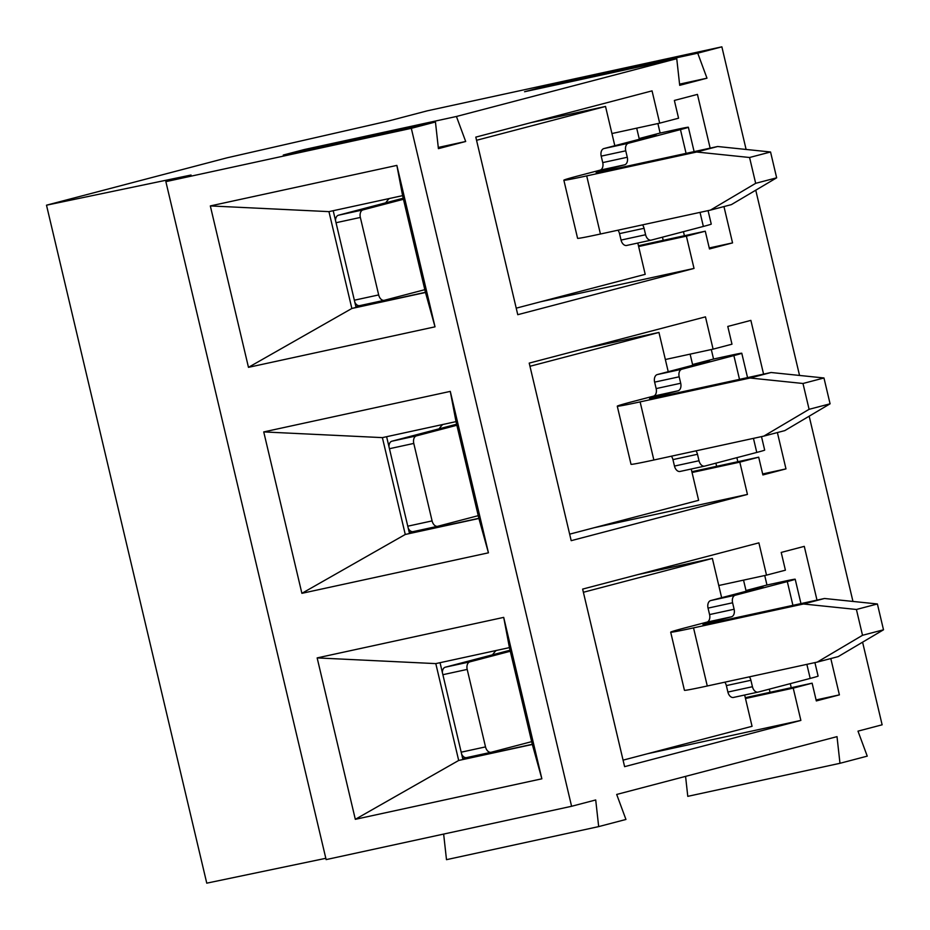 <?xml version="1.0" encoding="UTF-8"?>
<svg xmlns="http://www.w3.org/2000/svg" width="930" height="930" viewBox="0 0 930 930"><rect width="100%" height="100%" fill="white"/><g stroke="black" fill="none" stroke-linecap="round" stroke-linejoin="round"><path stroke-width="1.4" d="M165.866 181.641L411.316 128.328L435.449 121.993L438.414 148.649L465.686 141.488L456.432 116.483L676.749 58.683L679.702 85.328L706.986 78.178L697.733 53.173L721.866 46.837L427.312 110.821L389.542 120.726L226.943 157.844L46.5 205.193L191.045 175.026L165.866 181.641L326.128 859.599L571.59 806.287L595.712 799.963L598.676 826.607L625.948 819.458L616.695 794.452L837.012 736.641L839.976 763.298L867.248 756.137L857.995 731.143L882.128 724.807L862.587 642.177M46.5 205.193L206.762 883.163L325.825 858.309M685.573 776.376L687.782 796.347L839.976 763.298M411.316 128.328L571.59 806.287M721.866 46.837L746.116 149.463M755.753 190.197L799.544 375.453M809.17 416.187L852.961 601.431M745.476 698.5L793.232 688.13L812.123 683.178L816.319 700.929L839.395 694.873L830.804 658.545M793.232 688.13L800.87 720.413L624.611 766.657L582.633 589.097L758.892 542.853L766.518 575.135L785.408 570.183L781.212 552.42L804.287 546.363L816.993 600.117M692.06 472.51L739.815 462.14L758.694 457.188L762.891 474.939L785.978 468.883L777.387 432.555M739.815 462.14L747.441 494.423L571.194 540.667L529.216 363.107L705.463 316.863L713.101 349.145L731.98 344.193L727.783 326.442L750.87 320.385L763.577 374.127M638.643 246.52L686.387 236.15L705.277 231.198L709.474 248.949L732.549 242.893L723.959 206.565M686.387 236.15L694.024 268.433L517.766 314.689L475.8 137.117L652.046 90.873L659.684 123.155L678.563 118.203L674.366 100.452L697.442 94.395L710.148 148.137M435.019 326.825L248.473 367.338L210.32 205.925L396.866 165.401L435.019 326.825L425.487 292.485L402.597 195.637L396.866 165.401M333.196 210.715L356.05 307.388L351.854 308.481L425.487 292.485M210.32 205.925L328.953 211.633L351.854 308.481L248.473 367.338M356.05 307.388L425.44 292.311L356.05 307.388M402.597 195.637L328.953 211.633M301.89 593.328L263.736 431.915L450.283 391.391L488.436 552.815L301.89 593.328L405.271 534.471L478.904 518.475L456.014 421.627L450.283 391.391M355.318 819.318L317.153 657.905L503.7 617.381L541.865 778.805L355.318 819.318L458.688 760.461L532.332 744.465L509.431 647.617L503.7 617.381M545.875 87.106L545.55 86.223L524.567 91.733L676.749 58.683M545.55 86.223L697.733 53.173M304.575 150.416L304.25 149.544L283.266 155.043L435.449 121.993M304.25 149.544L456.432 116.483M732.549 242.893L709.241 247.961M638.445 245.718L705.277 231.198M540.923 301.692L694.024 268.433M611.928 133.536L659.684 123.155M665.345 359.515L713.101 349.145M691.874 471.696L758.694 457.188M488.436 552.815L478.904 518.475M263.736 431.915L382.381 437.623L405.271 534.471L478.869 518.301L409.467 533.367L386.613 436.705M456.014 421.627L382.381 437.623M785.978 468.883L762.658 473.951M594.351 527.682L747.441 494.423M718.774 585.505L766.518 575.135M745.29 697.686L812.123 683.178M541.865 778.805L532.332 744.465M317.153 657.905L435.798 663.613L458.688 760.461L532.286 744.291L462.884 759.357L440.041 662.683M509.431 647.617L435.798 663.613M839.395 694.873L816.075 699.941M647.768 753.672L800.87 720.413M438.274 147.44L465.686 141.488M443.645 834.071L446.493 859.669L598.676 826.607M679.574 84.13L706.986 78.178M442.68 424.522A49.767 32.527 77.7 0 0 439.146 428.811M413.211 531.611L409.293 532.634M584.4 348.634L658.952 332.44L668.228 371.698M691.234 469.022L698.628 500.317L569.648 534.157M529.972 366.281L658.952 332.44M496.109 650.512A49.767 32.527 77.7 0 0 492.563 654.79M466.627 757.601L462.722 758.624M637.817 574.624L712.368 558.43L721.645 597.688M744.663 695.012L752.056 726.307L623.077 760.147M583.389 592.271L712.368 558.43M389.263 198.532A49.767 32.527 77.7 0 0 385.729 202.821M359.794 305.621L355.876 306.656M530.972 122.644L605.523 106.45L614.811 145.708M637.817 243.032L645.211 274.327L516.231 308.167M476.544 140.291L605.523 106.45M704.498 466.139L680.19 471.417A6.638 4.336 -102.3 0 1 680.074 471.452A6.638 4.336 -102.3 0 1 674.471 466.07L672.948 459.606L697.488 454.282L699.011 460.734A6.638 4.336 -102.3 0 0 704.626 466.116L680.074 471.452M671.379 456.2A6.638 4.336 -102.3 0 1 672.948 459.606M763.821 436.112L809.1 409.316L830.083 403.806L784.804 430.613L763.821 436.112L653.86 460.001L640.119 401.888A67.03 1.418 166.7 0 1 617.276 406.189A67.03 1.418 166.7 0 1 632.923 401.539L653.488 396.145L678.028 390.809L657.463 396.203A33.84 0.721 166.7 0 0 649.57 398.551A33.84 0.721 166.7 0 0 661.102 396.389L771.063 372.5L823.968 377.975L802.985 383.486L750.08 378.01L771.063 372.5M690.118 354.144L692.571 364.537L709.485 360.875L657.301 374.569A6.638 4.336 -102.3 0 0 654.627 382.125L656.15 388.589A6.638 4.336 -102.3 0 1 653.488 396.145M654.627 382.125L679.179 376.801A6.638 4.336 -102.3 0 1 681.841 369.233L733.875 355.586A33.84 0.721 166.7 0 0 741.78 353.237L747.546 377.603M653.86 460.001A67.03 1.418 166.7 0 1 631.017 464.303L617.276 406.189M761.496 436.623L764.681 450.085A33.84 0.721 166.7 0 1 756.776 452.433L704.742 466.093A6.638 4.336 -102.3 0 1 704.626 466.116M679.179 376.801L680.702 383.253A6.638 4.336 -102.3 0 1 678.028 390.809M695.919 450.864A6.638 4.336 -102.3 0 1 697.488 454.282M640.119 401.888L750.08 378.01M736.874 457.665L737.827 461.722M741.78 353.237A33.84 0.721 166.7 0 0 730.248 355.411L713.554 359.038L711.311 349.541M692.571 364.537L713.554 359.038M716.635 466.325L715.891 463.163M407.77 526.194L432.09 520.905A6.638 4.336 77.7 0 0 437.693 526.299A6.638 4.336 77.7 0 0 437.809 526.264L478.241 515.662M432.09 520.905L413.78 443.424A6.638 4.336 77.7 0 1 416.442 435.868L456.874 425.266M408.258 528.263A6.638 4.336 77.7 0 0 413.153 531.623A6.638 4.336 77.7 0 0 413.269 531.6L437.577 526.322M416.442 435.868L391.902 441.204A6.638 4.336 77.7 0 0 388.961 446.621M391.902 441.204L456.63 424.22M809.1 409.316L802.985 383.486M830.083 403.806L823.968 377.975M757.927 692.129L733.619 697.407A6.638 4.336 -102.3 0 1 733.491 697.442A6.638 4.336 -102.3 0 1 727.888 692.06L726.365 685.596L750.905 680.272L752.44 686.724A6.638 4.336 -102.3 0 0 758.043 692.106L733.491 697.442M724.796 682.178A6.638 4.336 -102.3 0 1 726.365 685.596M817.238 662.102L862.517 635.295L883.5 629.796L838.221 656.603L817.238 662.102L707.277 685.991L693.536 627.878A67.03 1.418 166.7 0 1 670.693 632.179A67.03 1.418 166.7 0 1 686.34 627.529L706.905 622.135L731.457 616.799L710.892 622.193A33.84 0.721 166.7 0 0 702.987 624.542A33.84 0.721 166.7 0 0 714.519 622.368L824.492 598.49L877.397 603.965L856.414 609.476L803.508 603.988L824.492 598.49M743.535 580.134L745.988 590.527L762.914 586.853L710.718 600.559A6.638 4.336 -102.3 0 0 708.044 608.115L709.578 614.567A6.638 4.336 -102.3 0 1 706.905 622.135M708.044 608.115L732.596 602.779A6.638 4.336 -102.3 0 1 735.27 595.223L787.303 581.576A33.84 0.721 166.7 0 0 795.197 579.227L800.963 603.593M707.277 685.991A67.03 1.418 166.7 0 1 684.434 690.293L670.693 632.179M814.913 662.613L818.098 676.075A33.84 0.721 166.7 0 1 810.193 678.423L758.159 692.083A6.638 4.336 -102.3 0 1 758.043 692.106M732.596 602.779L734.119 609.243A6.638 4.336 -102.3 0 1 731.457 616.799M749.348 676.854A6.638 4.336 -102.3 0 1 750.905 680.272M693.536 627.878L803.508 603.988M790.291 683.643L791.244 687.712M795.197 579.227A33.84 0.721 166.7 0 0 783.665 581.401L766.971 585.017L764.727 575.531M745.988 590.527L766.971 585.017M770.052 692.315L769.308 689.153M461.187 752.184L485.518 746.895A6.638 4.336 77.7 0 0 491.121 752.277A6.638 4.336 77.7 0 0 491.238 752.254L531.658 741.652M485.518 746.895L467.197 669.414A6.638 4.336 77.7 0 1 469.871 661.858L510.291 651.256M461.687 754.253A6.638 4.336 77.7 0 0 466.569 757.613A6.638 4.336 77.7 0 0 466.686 757.59L490.994 752.3M469.871 661.858L445.319 667.194A6.638 4.336 77.7 0 0 442.378 672.611M445.319 667.194L510.047 650.21M862.517 635.295L856.414 609.476M883.5 629.796L877.397 603.965M651.081 240.149L626.774 245.439A6.638 4.336 -102.3 0 1 626.657 245.462A6.638 4.336 -102.3 0 1 621.054 240.08L619.519 233.616L644.072 228.292L645.594 234.744A6.638 4.336 -102.3 0 0 651.198 240.126L626.657 245.462M617.962 230.21A6.638 4.336 -102.3 0 1 619.519 233.616M710.404 210.122L755.672 183.326L776.655 177.816L731.387 204.623L710.404 210.122L600.431 234.011L586.702 175.898A67.03 1.418 166.7 0 1 563.859 180.199A67.03 1.418 166.7 0 1 579.495 175.549L600.059 170.155L624.611 164.819L604.047 170.213A33.84 0.721 166.7 0 0 596.142 172.562A33.84 0.721 166.7 0 0 607.685 170.399L717.646 146.51L770.552 151.985L749.568 157.495L696.663 152.02L717.646 146.51M636.69 128.154L639.154 138.547L656.069 134.885L603.872 148.579A6.638 4.336 -102.3 0 0 601.21 156.135L602.733 162.599A6.638 4.336 -102.3 0 1 600.059 170.155M601.21 156.135L625.75 150.811A6.638 4.336 -102.3 0 1 628.424 143.255L680.458 129.596A33.84 0.721 166.7 0 0 688.363 127.247L694.117 151.625M600.431 234.011A67.03 1.418 166.7 0 1 577.588 238.313L563.859 180.199M708.067 210.633L711.252 224.095A33.84 0.721 166.7 0 1 703.359 226.443L651.314 240.103A6.638 4.336 -102.3 0 1 651.198 240.126M625.75 150.811L627.273 157.263A6.638 4.336 -102.3 0 1 624.611 164.819M642.502 224.874A6.638 4.336 -102.3 0 1 644.072 228.292M586.702 175.898L696.663 152.02M683.445 231.675L684.41 235.732M688.363 127.247A33.84 0.721 166.7 0 0 676.819 129.421L660.137 133.048L657.894 123.551M639.154 138.547L660.137 133.048M663.206 240.335L662.462 237.173M354.353 300.204L378.673 294.926A6.638 4.336 77.7 0 0 384.276 300.309A6.638 4.336 77.7 0 0 384.392 300.274L424.824 289.672M378.673 294.926L360.352 217.446A6.638 4.336 77.7 0 1 363.026 209.878L403.457 199.276M354.842 302.273A6.638 4.336 77.7 0 0 359.724 305.633A6.638 4.336 77.7 0 0 359.852 305.61L384.16 300.332M363.026 209.878L338.474 215.214A6.638 4.336 77.7 0 0 335.544 220.631M338.474 215.214L403.202 198.23M755.672 183.326L749.568 157.495M776.655 177.816L770.552 151.985M657.301 374.569L681.841 369.233M657.684 397.122L657.463 396.203M756.776 452.433L753.451 438.367M739.501 379.359L733.875 355.586M656.15 388.589L680.702 383.253M389.461 448.713L413.78 443.424M674.471 466.07L699.011 460.734M710.718 600.559L735.27 595.223M711.101 623.1L710.892 622.193M810.193 678.423L806.868 664.357M792.918 605.349L787.303 581.576M709.578 614.567L734.119 609.243M442.878 674.703L467.197 669.414M727.888 692.06L752.44 686.724M603.872 148.579L628.424 143.255M604.256 171.132L604.047 170.213M703.359 226.443L700.023 212.377M686.073 153.369L680.458 129.596M602.733 162.599L627.273 157.263M336.032 222.723L360.352 217.446M621.054 240.08L645.594 234.744M413.153 531.623L437.693 526.299M466.569 757.613L491.121 752.277M359.724 305.633L384.276 300.309"/></g></svg>
